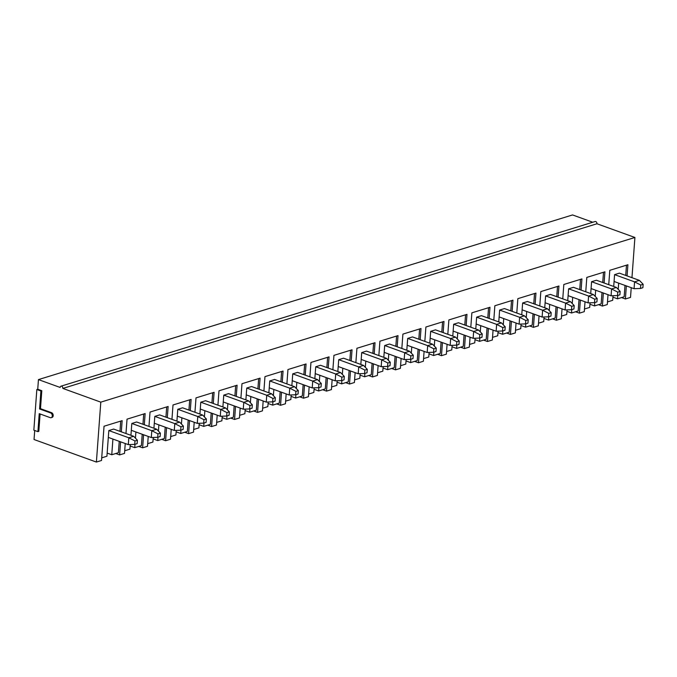 <?xml version="1.0" encoding="UTF-8"?>
<svg xmlns="http://www.w3.org/2000/svg" width="677" height="677" viewBox="0 0 677 677"><rect width="100%" height="100%" fill="white"/><g stroke="black" fill="none" stroke-linecap="round" stroke-linejoin="round"><path stroke-width="1.02" d="M640.484 288.461L642.896 287.717L643.15 284.289L640.738 285.034L640.484 288.461L634.07 288.707L614.073 281.48M634.07 288.707L634.569 281.86L614.581 274.634L613.709 286.481M643.15 284.289L639.401 280.371L619.404 273.144L614.581 274.634M640.738 285.034L634.569 281.86L639.401 280.371M617.5 295.544L619.912 294.8L620.157 291.381L617.746 292.125L617.5 295.544L611.077 295.798L591.089 288.563M611.077 295.798L611.585 288.944L591.588 281.717L590.716 293.573M620.157 291.381L616.408 287.454L596.42 280.227L591.588 281.717M617.746 292.125L611.585 288.944L616.408 287.454M594.508 302.636L596.919 301.891L597.173 298.464L594.761 299.209L594.508 302.636L588.093 302.881L568.096 295.654M588.093 302.881L588.592 296.035L568.604 288.808L567.732 300.656M597.173 298.464L593.424 294.546L573.427 287.319L568.604 288.808M594.761 299.209L588.592 296.035L593.424 294.546M571.515 309.719L573.935 308.974L574.181 305.555L571.769 306.3L571.515 309.719L565.1 309.973L545.112 302.737M565.1 309.973L565.608 303.118L545.611 295.891L544.74 307.747M574.181 305.555L570.432 301.629L550.443 294.402L545.611 295.891M571.769 306.3L565.608 303.118L570.432 301.629M548.531 316.811L550.943 316.066L551.196 312.639L548.776 313.383L548.531 316.811L542.116 317.056L522.119 309.829M542.116 317.056L542.615 310.21L522.627 302.983L521.755 314.83M551.196 312.639L547.439 308.72L527.451 301.493L522.627 302.983M548.776 313.383L542.615 310.21L547.439 308.72M525.538 323.894L527.95 323.149L528.204 319.73L525.792 320.475L525.538 323.894L519.124 324.148L499.135 316.912M519.124 324.148L519.631 317.293L499.634 310.066L498.763 321.922M528.204 319.73L524.455 315.804L504.458 308.577L499.634 310.066M525.792 320.475L519.631 317.293L524.455 315.804M502.554 330.985L504.966 330.241L505.22 326.813L502.799 327.558L502.554 330.985L496.139 331.231L476.143 324.004M496.139 331.231L496.639 324.385L476.642 317.158L475.779 329.005M505.22 326.813L501.462 322.895L481.474 315.668L476.642 317.158M502.799 327.558L496.639 324.385L501.462 322.895M479.561 338.068L481.973 337.332L482.227 333.905L479.815 334.65L479.561 338.068L473.147 338.322L453.15 331.087M473.147 338.322L473.646 331.468L453.658 324.241L452.786 336.097M482.227 333.905L478.478 329.987L458.481 322.751L453.658 324.241M479.815 334.65L473.646 331.468L478.478 329.987M456.569 345.16L458.989 344.415L459.234 340.988L456.823 341.733L456.569 345.16L450.154 345.405L430.166 338.178M450.154 345.405L450.662 338.559L430.665 331.332L429.793 343.18M459.234 340.988L455.486 337.07L435.497 329.843L430.665 331.332M456.823 341.733L450.662 338.559L455.486 337.07M433.585 352.243L435.996 351.507L436.25 348.08L433.839 348.824L433.585 352.243L427.17 352.497L407.173 345.262M427.17 352.497L427.669 345.642L407.681 338.415L406.809 350.271M436.25 348.08L432.501 344.161L412.505 336.926L407.681 338.415M433.839 348.824L427.669 345.642L432.501 344.161M410.592 359.335L413.004 358.59L413.258 355.163L410.846 355.907L410.592 359.335L404.177 359.58L384.189 352.353M404.177 359.58L404.685 352.734L384.688 345.507L383.817 357.354M413.258 355.163L409.509 351.245L389.52 344.018L384.688 345.507M410.846 355.907L404.685 352.734L409.509 351.245M387.608 366.418L390.02 365.682L390.274 362.254L387.853 362.999L387.608 366.418L381.193 366.672L361.196 359.436M381.193 366.672L381.693 359.817L361.704 352.59L360.833 364.446M390.274 362.254L386.516 358.336L366.528 351.101L361.704 352.59M387.853 362.999L381.693 359.817L386.516 358.336M364.615 373.509L367.027 372.765L367.281 369.337L364.869 370.082L364.615 373.509L358.201 373.755L338.212 366.528M358.201 373.755L358.7 366.909L338.712 359.682L337.84 371.529M367.281 369.337L363.532 365.419L343.535 358.192L338.712 359.682M364.869 370.082L358.7 366.909L363.532 365.419M341.631 380.592L344.043 379.856L344.288 376.429L341.877 377.174L341.631 380.592L335.208 380.846L315.22 373.611M335.208 380.846L335.716 373.992L315.719 366.765L314.856 378.621M344.288 376.429L340.539 372.511L320.551 365.275L315.719 366.765M341.877 377.174L335.716 373.992L340.539 372.511M318.639 387.684L321.05 386.939L321.304 383.512L318.892 384.257L318.639 387.684L312.224 387.929L292.227 380.702M312.224 387.929L312.723 381.083L292.735 373.856L291.863 385.704M321.304 383.512L317.555 379.594L297.558 372.367L292.735 373.856M318.892 384.257L312.723 381.083L317.555 379.594M295.646 394.767L298.066 394.031L298.312 390.604L295.9 391.348L295.646 394.767L289.231 395.021L269.243 387.794M289.231 395.021L289.739 388.166L269.742 380.939L268.871 392.795M298.312 390.604L294.563 386.685L274.574 379.45L269.742 380.939M295.9 391.348L289.739 388.166L294.563 386.685M272.662 401.859L275.074 401.114L275.327 397.687L272.916 398.431L272.662 401.859L266.247 402.104L246.25 394.877M266.247 402.104L266.746 395.258L246.758 388.031L245.886 399.879M275.327 397.687L271.579 393.769L251.582 386.542L246.758 388.031M272.916 398.431L266.746 395.258L271.579 393.769M249.669 408.95L252.081 408.206L252.335 404.778L249.923 405.523L249.669 408.95L243.255 409.196L223.266 401.969M243.255 409.196L243.762 402.341L223.765 395.114L222.894 406.97M252.335 404.778L248.586 400.86L228.589 393.625L223.765 395.114M249.923 405.523L243.762 402.341L248.586 400.86M226.685 416.033L229.097 415.289L229.351 411.861L226.93 412.606L226.685 416.033L220.27 416.279L200.274 409.052M220.27 416.279L220.77 409.433L200.773 402.206L199.91 414.053M229.351 411.861L225.593 407.943L205.605 400.716L200.773 402.206M226.93 412.606L220.77 409.433L225.593 407.943M203.692 423.125L206.104 422.38L206.358 418.953L203.946 419.698L203.692 423.125L197.278 423.37L177.281 416.143M197.278 423.37L197.777 416.516L177.789 409.289L176.917 421.145M206.358 418.953L202.609 415.035L182.612 407.799L177.789 409.289M203.946 419.698L197.777 416.516L202.609 415.035M180.7 430.208L183.12 429.463L183.365 426.045L180.954 426.781L180.7 430.208L174.285 430.454L154.297 423.227M174.285 430.454L174.793 423.607L154.796 416.38L153.924 428.228M183.365 426.045L179.617 422.118L159.628 414.891L154.796 416.38M180.954 426.781L174.793 423.607L179.617 422.118M157.716 437.3L160.127 436.555L160.381 433.128L157.969 433.872L157.716 437.3L151.301 437.545L131.304 430.318M151.301 437.545L151.8 430.69L131.812 423.463L130.94 435.319M160.381 433.128L156.632 429.21L136.636 421.983L131.812 423.463M157.969 433.872L151.8 430.69L156.632 429.21M134.723 444.383L137.143 443.638L137.389 440.219L134.977 440.955L134.723 444.383L128.308 444.628L108.32 437.401M128.308 444.628L128.816 437.782L108.819 430.555L106.932 456.23L101.719 457.838M137.389 440.219L133.64 436.293L113.651 429.066L108.819 430.555M134.977 440.955L128.816 437.782L133.64 436.293M121.318 431.841L122.139 420.662L104.038 426.239L101.525 460.478L96.396 462.061L100.797 402.146L62.843 388.42A1.819 1.312 72.9 0 0 60.955 386.195L595.075 221.531A1.819 1.312 -107.1 0 1 596.962 223.757L634.916 237.475L631.963 277.68M120.591 441.836L119.626 454.902L115.775 453.505M125.245 443.52L124.517 453.395L119.626 454.902M144.311 424.75L145.132 413.571L127.031 419.156L125.973 433.525M143.575 434.752L142.619 447.81L138.768 446.422M148.229 436.437L147.501 446.304L142.619 447.81M167.304 417.667L168.124 406.488L150.023 412.065L148.965 426.434M166.567 427.661L165.603 440.727L161.752 439.331M171.222 429.345L170.494 439.221L165.603 440.727M190.288 410.575L191.109 399.396L173.007 404.981L171.95 419.351M189.552 420.578L188.595 433.635L184.745 432.248M194.206 422.262L193.487 432.129L188.595 433.635M213.28 403.492L214.101 392.313L196 397.89L194.942 412.259M212.544 413.486L211.588 426.552L207.729 425.156M217.199 415.17L216.471 425.046L211.588 426.552M236.265 396.4L237.085 385.221L218.984 390.807L217.935 405.176M235.537 406.403L234.572 419.461L230.722 418.073M240.183 408.087L239.463 417.954L234.572 419.461M259.257 389.317L260.078 378.138L241.977 383.715L240.919 398.084M258.521 399.312L257.565 412.378L253.706 410.981M263.175 400.996L262.448 410.871L257.565 412.378M282.25 382.226L283.071 371.047L264.961 376.632L263.912 391.001M281.514 392.228L280.549 405.286L276.698 403.898M286.168 393.912L285.44 403.78L280.549 405.286M305.234 375.143L306.055 363.964L287.953 369.54L286.896 383.91M304.498 385.137L303.541 398.203L299.691 396.807M309.152 386.821L308.433 396.697L303.541 398.203M328.227 368.051L329.047 356.872L310.946 362.457L309.888 376.827M327.49 378.054L326.534 391.111L322.675 389.724M332.145 379.729L331.417 389.605L326.534 391.111M351.211 360.968L352.032 349.789L333.93 355.366L332.881 369.735M350.474 370.962L349.518 384.028L345.668 382.632M355.129 372.646L354.409 382.522L349.518 384.028M374.203 353.876L375.024 342.697L356.923 348.283L355.865 362.652M373.467 363.879L372.511 376.937L368.652 375.549M378.121 365.555L377.394 375.43L372.511 376.937M397.187 346.793L398.008 335.614L379.907 341.191L378.858 355.56M396.46 356.787L395.495 369.854L391.644 368.457M401.114 358.471L400.386 368.347L395.495 369.854M420.18 339.702L421.001 328.523L402.9 334.108L401.842 348.477M419.444 349.704L418.488 362.762L414.637 361.374M424.098 351.38L423.37 361.256L418.488 362.762M443.173 332.619L443.994 321.44L425.892 327.016L424.834 341.386M442.436 342.613L441.472 355.679L437.621 354.283M447.091 344.297L446.363 354.173L441.472 355.679M466.157 325.527L466.978 314.348L448.876 319.933L447.819 334.303M465.421 335.53L464.464 348.587L460.614 347.199M470.075 337.205L469.356 347.081L464.464 348.587M489.149 318.444L489.97 307.265L471.869 312.842L470.811 327.211M488.413 328.438L487.457 341.504L483.598 340.108M493.068 330.122L492.34 339.998L487.457 341.504M512.134 311.352L512.954 300.173L494.853 305.759L493.804 320.128M511.406 321.355L510.441 334.413L506.591 333.025M516.052 323.031L515.332 332.906L510.441 334.413M535.126 304.269L535.947 293.09L517.846 298.667L516.788 313.036M534.39 314.263L533.434 327.329L529.575 325.933M539.044 315.947L538.317 325.823L533.434 327.329M558.11 297.178L558.931 285.999L540.83 291.584L539.781 305.953M557.383 307.18L556.418 320.238L552.567 318.85M562.037 308.856L561.309 318.732L556.418 320.238M581.103 290.094L581.924 278.916L563.823 284.492L562.765 298.862M580.367 300.089L579.41 313.155L575.56 311.758M585.021 301.773L584.293 311.648L579.41 313.155M604.096 283.003L604.916 271.824L586.815 277.409L585.757 291.779M603.359 293.006L602.403 306.063L598.544 304.675M608.014 294.681L607.286 304.557L602.403 306.063M627.08 275.92L627.901 264.741L609.799 270.318L608.741 284.687M626.343 285.914L625.387 298.98L621.537 297.584M631.226 287.683L630.515 297.398L625.387 298.98M634.916 237.475L100.797 402.146M37.92 431.638L33.85 430.174L36.837 389.512L40.899 390.984L39.579 408.959L50.597 412.936A2.505 1.803 72.9 0 1 52.273 415.365A2.505 1.803 72.9 0 1 51.156 417.684A2.505 1.803 72.9 0 1 50.25 417.65L39.232 413.664L37.92 431.638L38.817 431.359L40.095 413.977M60.955 386.195A1.819 1.312 72.9 0 0 60.135 387.447L38.445 379.602L37.743 389.233L41.805 390.705L40.485 408.68L51.503 412.657A2.505 1.803 72.9 0 1 53.178 415.086A2.505 1.803 72.9 0 1 52.061 417.404L51.156 417.684M34.713 430.479L34.045 439.525L96.396 462.061M37.743 389.233L36.837 389.512M592.764 222.242L572.564 214.939L38.445 379.602M176.24 430.377L175.902 434.972L170.689 436.58M176.13 431.824L180.725 433.483L187.368 431.435L188.198 420.087M189.687 399.836L188.934 410.084M180.725 433.483L180.979 430.123M181.428 424.005L181.885 417.802M107.169 453.082L111.764 454.749L112.915 439.06M596.962 223.757L62.843 388.42M130.153 445.999L134.748 447.658L134.994 444.298M135.451 438.18L135.899 431.977M543.961 318.427L548.556 320.086L555.191 318.038L556.029 306.689M557.509 286.439L556.756 296.687M538.511 323.183L543.724 321.575L544.063 316.98M548.556 320.086L548.802 316.726M549.25 310.608L549.707 304.405M134.748 447.658L141.391 445.61L142.221 434.262M143.71 414.011L142.957 424.259M124.712 450.755L129.925 449.147L130.263 444.552M166.694 406.928L165.941 417.176M165.213 427.17L164.376 438.527L157.741 440.566L157.986 437.215M147.696 443.663L152.909 442.056L153.247 437.469M158.435 431.097L158.892 424.885M153.146 438.908L157.741 440.566M212.68 392.753L211.926 403.001M211.19 412.995L210.352 424.352L203.718 426.392L203.963 423.04M193.681 429.489L198.894 427.881L199.224 423.294M204.412 416.922L204.869 410.711M199.123 424.733L203.718 426.392M235.664 385.662L234.911 395.91M234.174 405.912L233.345 417.26L226.71 419.308L226.956 415.949M216.665 422.406L221.878 420.798L222.217 416.203M227.404 409.83L227.861 403.627M222.115 417.65L226.71 419.308M258.656 378.578L257.903 388.826M257.167 398.821L256.329 410.177L249.695 412.217L249.94 408.866M239.658 415.314L244.871 413.706L245.209 409.12M250.388 402.747L250.845 396.536M245.099 410.558L249.695 412.217M281.64 371.487L280.887 381.735M280.16 391.738L279.322 403.086L272.687 405.134L272.933 401.774M262.642 408.231L267.855 406.623L268.194 402.028M273.381 395.656L273.838 389.453M268.092 403.475L272.687 405.134M304.633 364.404L303.88 374.652M303.144 384.646L302.314 396.003L295.671 398.042L295.917 394.691M285.635 401.139L290.848 399.532L291.186 394.945M296.374 388.573L296.822 382.361M291.076 396.383L295.671 398.042M327.617 357.312L326.864 367.56M326.136 377.563L325.298 388.911L318.664 390.959L318.909 387.599M308.619 394.056L313.84 392.448L314.17 387.853M319.358 381.481L319.815 375.278M314.069 389.3L318.664 390.959M350.61 350.229L349.857 360.477M349.12 370.471L348.291 381.828L341.657 383.867L341.902 380.516M331.612 386.965L336.824 385.357L337.163 380.77M342.35 374.398L342.807 368.186M337.053 382.209L341.657 383.867M373.602 343.137L372.849 353.386M372.113 363.388L371.275 374.736L364.641 376.784L364.886 373.425M354.604 379.882L359.817 378.274L360.156 373.679M365.335 367.306L365.792 361.103M360.046 375.126L364.641 376.784M396.587 336.054L395.833 346.302M395.097 356.297L394.268 367.653L387.633 369.693L387.879 366.342M377.588 372.79L382.801 371.182L383.14 366.595M388.327 360.223L388.784 354.012M383.038 368.034L387.633 369.693M419.579 328.963L418.826 339.211M418.09 349.214L417.26 360.562L410.617 362.61L410.863 359.25M400.581 365.707L405.794 364.099L406.132 359.504M411.311 353.132L411.768 346.929M406.022 360.951L410.617 362.61M442.563 321.88L441.81 332.128M441.082 342.122L440.245 353.479L433.61 355.518L433.855 352.167M423.565 358.615L428.778 357.007L429.116 352.421M434.304 346.049L434.761 339.837M429.015 353.859L433.61 355.518M465.556 314.788L464.803 325.036M464.067 335.039L463.237 346.387L456.594 348.435L456.848 345.075M446.558 351.532L451.771 349.924L452.109 345.329M457.297 338.957L457.745 332.754M451.999 346.776L456.594 348.435M488.549 307.705L487.795 317.953M487.059 327.947L486.221 339.304L479.587 341.343L479.832 337.992M469.542 344.441L474.763 342.833L475.093 338.246M480.281 331.874L480.738 325.662M474.992 339.685L479.587 341.343M511.533 300.613L510.78 310.861M510.043 320.864L509.214 332.212L502.579 334.26L502.825 330.901M492.534 337.358L497.747 335.75L498.086 331.155M503.273 324.782L503.73 318.579M497.976 332.602L502.579 334.26M534.525 293.53L533.772 303.778M533.036 313.773L532.198 325.129L525.564 327.169L525.809 323.818M515.527 330.266L520.74 328.658L521.078 324.071M526.257 317.699L526.714 311.488M520.968 325.51L525.564 327.169M580.502 279.356L579.749 289.604M579.013 299.598L578.183 310.955L571.54 312.994L571.786 309.643M561.504 316.091L566.717 314.483L567.055 309.897M572.243 303.524L572.691 297.313M566.945 311.335L571.54 312.994M603.486 272.264L602.733 282.512M602.005 292.515L601.168 303.863L594.533 305.911L594.778 302.551M584.488 309.008L589.701 307.4L590.039 302.805M595.227 296.433L595.684 290.23M589.938 304.252L594.533 305.911M626.479 265.181L625.726 275.429M624.989 285.423L624.16 296.78L617.517 298.819L617.771 295.46M607.481 301.917L612.693 300.309L613.032 295.722M618.219 289.35L618.676 283.138M612.922 297.161L617.517 298.819M111.764 454.749L118.399 452.701L119.237 441.345M120.718 421.102L119.964 431.351M41.805 390.705L40.899 390.984M40.485 408.68L39.579 408.959M51.503 412.657L50.597 412.936"/></g></svg>
